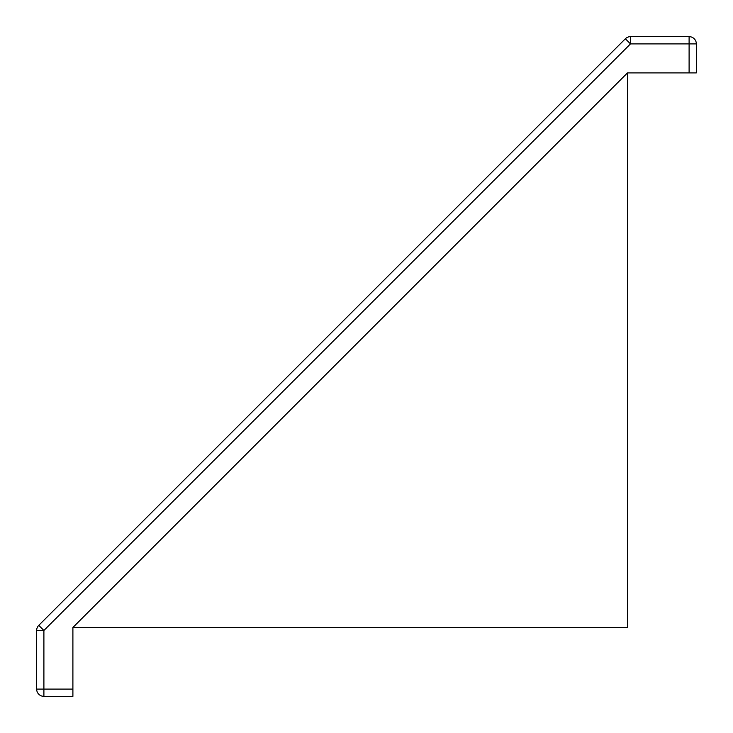 <?xml version="1.0" encoding="UTF-8"?>
<svg xmlns="http://www.w3.org/2000/svg" width="733" height="733" viewBox="0 0 733 733"><rect width="100%" height="100%" fill="white"/><g stroke="black" fill="none" stroke-linecap="round" stroke-linejoin="round"><path stroke-width="1.1" d="M72.897 689.102L72.897 696.35L43.898 696.35A7.248 7.248 0 0 1 36.65 689.102L36.65 630.481A7.248 7.248 0 0 1 38.776 625.359L625.359 38.776L630.481 43.898L630.481 36.65L689.102 36.65A7.248 7.248 0 0 1 696.35 43.898L630.481 43.898L43.898 630.481L43.898 689.102L72.897 689.102L72.897 627.485L627.485 72.897L689.102 72.897L689.102 36.65A7.248 7.248 0 0 1 696.35 43.898L696.35 72.897L689.102 72.897M38.776 625.359L43.898 630.481L36.65 630.481A7.248 7.248 0 0 1 38.776 625.359M630.481 36.65A7.248 7.248 0 0 0 625.359 38.776A7.248 7.248 0 0 1 630.481 36.65M43.898 696.35A7.248 7.248 0 0 1 36.65 689.102L43.898 689.102L43.898 696.35L72.897 696.35M627.485 72.897L627.485 627.485L72.897 627.485"/></g></svg>
